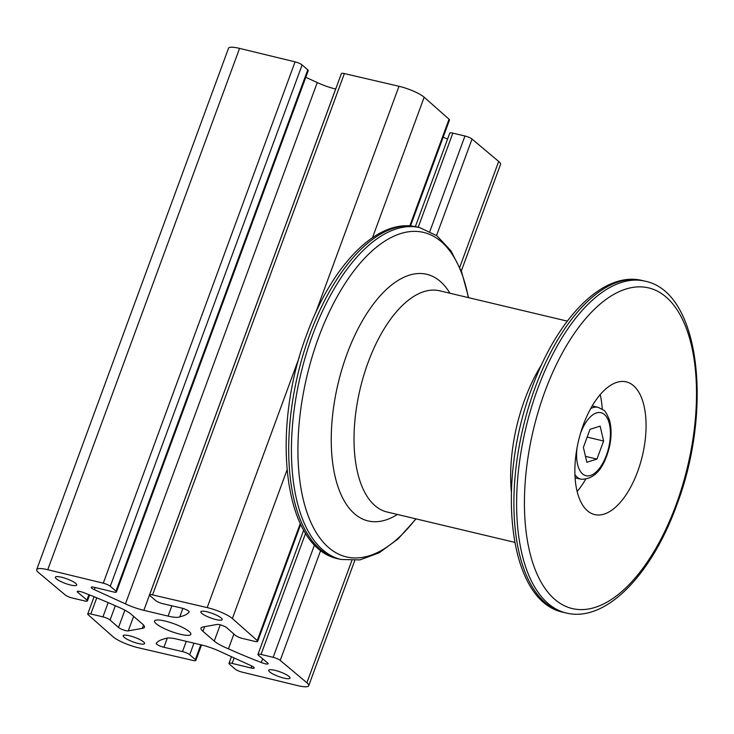 <?xml version="1.0" encoding="UTF-8"?>
<svg xmlns="http://www.w3.org/2000/svg" width="734" height="734" viewBox="0 0 734 734"><rect width="100%" height="100%" fill="white"/><g stroke="black" fill="none" stroke-linecap="round" stroke-linejoin="round"><path stroke-width="1.1" d="M600.155 394.635A68.207 32.791 -76.6 0 1 602.247 409.141M585.539 479.449A68.207 32.791 -76.6 0 1 577.144 491.468M633.488 385.671A68.207 32.791 -76.6 0 1 640.222 463.842A68.207 32.791 -76.6 0 1 594.705 514.598A68.207 32.791 -76.6 0 1 587.457 510.791A68.207 32.791 -76.6 0 1 580.722 432.62A68.207 32.791 -76.6 0 1 626.24 381.873A68.207 32.791 -76.6 0 1 633.488 385.671M603.614 441.015L596.962 459.089L586.851 462.264L583.383 447.391L590.035 429.307L600.146 426.133L603.614 441.015L587.172 437.106M596.962 459.089L585.475 456.364M289.077 676.509A11.368 2.413 20.2 0 1 290.04 678.124A11.368 2.413 20.2 0 1 281.287 677.39A11.368 2.413 20.2 0 1 269.681 671.894A11.368 2.413 20.2 0 1 268.708 670.28A11.368 2.413 20.2 0 1 277.47 671.014A11.368 2.413 20.2 0 1 289.077 676.509M143.598 641.938A11.368 2.413 20.2 0 1 144.57 643.562A11.368 2.413 20.2 0 1 135.808 642.819A11.368 2.413 20.2 0 1 124.202 637.332A11.368 2.413 20.2 0 1 123.239 635.708A11.368 2.413 20.2 0 1 131.992 636.451A11.368 2.413 20.2 0 1 143.598 641.938M221.209 617.991A11.368 2.413 20.2 0 1 222.182 619.615A11.368 2.413 20.2 0 1 213.42 618.872A11.368 2.413 20.2 0 1 201.813 613.385A11.368 2.413 20.2 0 1 200.841 611.761A11.368 2.413 20.2 0 1 209.603 612.505A11.368 2.413 20.2 0 1 221.209 617.991M189.198 631.579A19.323 4.101 20.2 0 1 190.849 634.332A19.323 4.101 20.2 0 1 175.949 633.075A19.323 4.101 20.2 0 1 156.223 623.744A19.323 4.101 20.2 0 1 154.571 620.992A19.323 4.101 20.2 0 1 169.462 622.249A19.323 4.101 20.2 0 1 189.198 631.579M75.74 583.429A11.368 2.413 20.2 0 1 76.712 585.044A11.368 2.413 20.2 0 1 67.95 584.31A11.368 2.413 20.2 0 1 56.344 578.814A11.368 2.413 20.2 0 1 55.371 577.199A11.368 2.413 20.2 0 1 64.133 577.933A11.368 2.413 20.2 0 1 75.74 583.429M137.937 647.654A19.891 4.22 20.2 0 1 113.054 636.8L88.181 614.762A5.679 1.202 20.2 0 1 87.741 613.982A5.679 1.202 20.2 0 1 90.814 613.991L102.934 616.872A5.689 1.202 20.2 0 1 110.082 620.01L118.504 627.469A5.689 1.202 -159.8 0 0 123.376 629.937A5.689 1.202 -159.8 0 0 128.267 630.891L142.323 628.359A22.736 4.817 -159.8 0 0 144.415 627.249A22.736 4.817 -159.8 0 0 142.469 624.01L131.166 614.257A22.736 4.817 -159.8 0 0 116.972 606.495A142.102 30.131 -159.8 0 0 84.116 592.824A5.615 1.193 -159.8 0 0 77.281 591.54A5.615 1.193 -159.8 0 0 77.859 592.43L86.933 600.045A5.689 1.202 20.2 0 1 87.456 600.889A5.689 1.202 20.2 0 1 84.382 600.88L72.262 597.999A5.689 1.202 20.2 0 1 65.188 594.935L38.544 572.557A19.901 4.22 20.2 0 1 36.7 569.593A19.901 4.22 20.2 0 1 47.756 569.712L103.265 583.181A5.689 1.202 20.2 0 1 110.293 586.264L115.954 591.145A5.689 1.202 20.2 0 1 116.44 591.953A5.689 1.202 20.2 0 1 113.275 591.916L94.383 587.338A5.689 1.202 -159.8 0 0 91.227 587.301A5.689 1.202 -159.8 0 0 94.356 589.659L125.441 603.88A22.736 4.817 -159.8 0 0 143.846 610.339L168.086 616.101A22.736 4.817 -159.8 0 0 179.802 616.799A142.102 30.131 -159.8 0 0 188.996 612.147A5.615 1.193 -159.8 0 0 189.216 611.954A5.615 1.193 -159.8 0 0 186.858 609.972A5.615 1.193 -159.8 0 0 181.5 608.036L162.911 603.715A5.689 1.202 20.2 0 1 155.709 600.586L150.057 595.714A5.689 1.202 20.2 0 1 149.571 594.907A5.689 1.202 20.2 0 1 152.562 594.898L207.181 607.596A19.891 4.22 20.2 0 1 232.366 618.523L257.23 640.562A5.679 1.202 20.2 0 1 257.68 641.342A5.679 1.202 20.2 0 1 254.606 641.332L242.477 638.452A5.689 1.202 20.2 0 1 235.33 635.314L226.916 627.854A5.689 1.202 -159.8 0 0 222.044 625.386A5.689 1.202 -159.8 0 0 217.154 624.432L203.089 626.964A22.736 4.817 -159.8 0 0 201.006 628.075A22.736 4.817 -159.8 0 0 202.942 631.313L214.255 641.066A22.736 4.817 -159.8 0 0 228.448 648.828A142.102 30.131 -159.8 0 0 261.304 662.499A5.615 1.193 -159.8 0 0 268.139 663.775A5.615 1.193 -159.8 0 0 267.552 662.894L258.487 655.269A5.689 1.202 20.2 0 1 257.955 654.425A5.689 1.202 20.2 0 1 261.029 654.444L273.158 657.325A5.689 1.202 20.2 0 1 280.223 660.389L306.876 682.767A19.891 4.22 20.2 0 1 308.711 685.721A19.891 4.22 20.2 0 1 297.958 685.684L242.156 672.142A5.689 1.211 20.2 0 1 235.119 669.059L229.467 664.178A5.689 1.202 20.2 0 1 228.98 663.371A5.689 1.202 20.2 0 1 232.137 663.398L251.028 667.986A5.689 1.202 -159.8 0 0 254.184 668.023A5.689 1.202 -159.8 0 0 251.056 665.665L219.98 651.443A22.736 4.817 -159.8 0 0 201.575 644.975L177.325 639.213A22.736 4.817 -159.8 0 0 165.618 638.525A142.102 30.131 -159.8 0 0 156.415 643.177A5.615 1.193 -159.8 0 0 156.195 643.369A5.615 1.193 -159.8 0 0 158.553 645.351A5.615 1.193 -159.8 0 0 163.921 647.287L182.509 651.609A5.689 1.202 20.2 0 1 189.702 654.728L195.354 659.609A5.689 1.202 20.2 0 1 195.84 660.416A5.689 1.202 20.2 0 1 192.858 660.426L137.937 647.654M143.543 625.056L142.323 628.359M78.299 591.246L77.859 592.43M36.7 569.593L228.513 48.279A19.901 4.22 20.2 0 1 239.559 48.389L295.077 61.858A5.689 1.202 20.2 0 1 302.105 64.941L307.757 69.822A5.689 1.202 20.2 0 1 308.243 70.629L116.44 591.953M305.784 77.318L317.253 82.557L125.441 603.88M317.253 82.557A22.736 4.817 -159.8 0 0 335.649 89.025L335.695 89.034M182.885 608.403L179.802 616.799M189.179 611.661L188.996 612.147M149.571 594.907L341.383 73.584A5.689 1.202 20.2 0 1 344.374 73.574L398.984 86.273A19.891 4.22 20.2 0 1 424.169 97.2L372.496 237.66M287.003 470.026L232.366 618.523M424.169 97.2L449.043 119.238A5.679 1.202 20.2 0 1 449.483 120.018L410.508 225.971M233.889 634.038L228.448 648.828M443.143 137.258A142.102 30.131 -159.8 0 0 447.584 139.029M262.671 658.793L261.304 662.499M415.352 226.632L449.768 133.111A5.689 1.202 20.2 0 1 452.841 133.12L464.961 136.001A5.689 1.202 20.2 0 1 472.035 139.065L498.689 161.443A19.891 4.22 20.2 0 1 500.524 164.407L461.31 270.993M167.324 638.029L163.921 647.287M554.849 599.421A164.838 79.254 103.4 0 0 676.069 504.799A164.838 79.254 103.4 0 0 666.096 297.05A164.838 79.254 103.4 0 0 544.867 391.672A164.838 79.254 103.4 0 0 554.849 599.421M537.756 388.57A170.527 81.988 103.4 0 0 548.078 603.476A170.527 81.988 103.4 0 0 566.198 612.991C605.596 622.836 651.425 575.006 676.555 505.607C713.035 410.067 700.218 292.031 645.048 281.177A170.527 81.988 103.4 0 0 537.756 388.57M642.323 280.535A170.527 81.988 103.4 0 0 535.04 387.919A170.527 81.988 103.4 0 0 545.362 602.834A170.527 81.988 103.4 0 0 563.483 612.339C508.313 601.485 495.487 483.458 531.966 387.91C557.097 318.519 602.935 270.69 642.323 280.535L645.048 281.177M541.6 364.642A113.687 54.655 103.4 0 0 511.359 491.908M567.29 321.125L439.648 290.792A113.687 54.655 103.4 0 0 363.78 375.377A113.687 54.655 103.4 0 0 375.001 505.662A113.687 54.655 103.4 0 0 387.075 512.002L514.727 542.334M468.356 297.619A166.783 80.19 103.4 0 0 441.272 241.688A166.783 80.19 103.4 0 0 318.611 337.42A166.783 80.19 103.4 0 0 328.713 547.619A166.783 80.19 103.4 0 0 415.793 518.819M449.942 293.242A126.771 60.95 103.4 0 0 440.189 281.333A126.771 60.95 103.4 0 0 346.962 354.109A126.771 60.95 103.4 0 0 354.632 513.873A126.771 60.95 103.4 0 0 397.378 514.442M417.141 227.017A170.527 81.988 103.4 0 0 309.849 334.41A170.527 81.988 103.4 0 0 320.171 549.326A170.527 81.988 103.4 0 0 338.291 558.831C283.122 547.977 270.296 429.95 306.784 334.401C331.915 265.002 377.744 217.172 417.141 227.017L419.857 227.668A170.527 81.988 103.4 0 0 312.574 335.062A170.527 81.988 103.4 0 0 322.887 549.968A170.527 81.988 103.4 0 0 341.007 559.473L359.871 559.904L379.166 552.821L398.085 538.912L416.05 518.883M574.951 474.687A36.948 17.763 103.4 0 0 577.153 477.164A36.948 17.763 103.4 0 0 581.08 479.229L575.107 477.806M577.016 448.043A32.397 15.579 103.4 0 0 582.567 473.916A32.397 15.579 103.4 0 0 606.394 455.319A32.397 15.579 103.4 0 0 604.431 414.49A32.397 15.579 103.4 0 0 580.502 433.354M592.191 405.911L598.164 407.333A36.948 17.763 103.4 0 0 590.641 408.636M96.76 597.825L90.814 613.991M108.182 602.623L102.934 616.872M115.33 605.761L110.082 620.01M124.863 610.174L118.504 627.469M133.606 616.367L128.267 630.891M88.906 594.687L86.933 600.045M239.559 48.389L47.756 569.712M295.077 61.858L103.265 583.181M302.105 64.941L110.293 586.264M307.757 69.822L115.954 591.145M95.145 587.521L94.356 589.659M335.649 89.025L143.846 610.339M171.875 605.798L168.086 616.101M344.374 73.574L152.562 594.898M398.984 86.273L315.62 312.868M299.334 357.119L207.181 607.596M449.043 119.238L409.792 225.916M300.279 523.562L257.23 640.562M204.648 626.68L202.942 631.313M220.228 624.827L214.255 641.066M452.841 133.12L418.197 227.274M305.61 533.288L261.029 654.444M464.961 136.001L429.876 231.375M314.556 544.793L273.158 657.325M472.035 139.065L436.546 235.513M320.721 550.326L280.223 660.389M498.689 161.443L459.778 267.194M351.797 560.675L306.876 682.767M234.155 657.93L232.137 663.398M251.762 665.995L251.028 667.986M186.28 641.342L182.509 651.609M193.959 643.168L189.702 654.728M200.804 644.801L195.354 659.609M338.291 558.831L341.007 559.473M468.613 297.674L461.576 271.708L450.942 250.78L436.895 235.77L419.857 227.668M563.483 612.339L566.198 612.991M598.164 407.333L603.522 410.123C604.99 410.59 606.972 413.939 609.468 420.169C611.578 427.821 611.606 436.556 609.55 446.391C604.091 468.549 594.604 479.486 581.08 479.229M94.08 596.742L87.741 613.982M89.64 594.971L87.456 600.889M300.692 524.425L257.68 641.342M303.702 530.113L257.955 654.425M354.77 560.547L308.711 685.721M231.439 656.682L228.98 663.371M201.529 644.966L195.84 660.416"/></g></svg>
